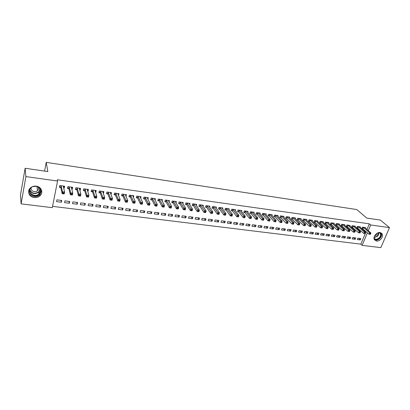 <?xml version="1.0" encoding="UTF-8"?>
<svg xmlns="http://www.w3.org/2000/svg" width="410" height="410" viewBox="0 0 410 410"><rect width="100%" height="100%" fill="white"/><g stroke="black" fill="none" stroke-linecap="round" stroke-linejoin="round"><path stroke-width="0.61" d="M36.27 186.171C41.349 186.683 43.634 192.638 40.036 195.754C38.417 197.195 36.464 197.794 34.173 197.564C29.007 197.113 26.65 190.901 30.55 187.795C32.175 186.468 34.081 185.925 36.27 186.171M380.111 232.537L382.146 233.833C383.944 236.503 379.875 241.654 376.477 241.034L374.371 239.65C372.68 236.959 376.754 231.896 380.111 232.537M52.562 206.358L360.841 244.15L362.132 245.359L367.401 232.793M52.301 207.66L21.094 203.862L25.892 176.592L57.564 181.035L52.301 207.66M25.892 176.592L25.138 168.264L20.5 194.847L21.094 203.862M25.138 168.264L47.837 171.575L46.222 162.365L356.736 209.541L366.791 218.089L380.342 220.062L389.5 227.617L380.839 247.635L362.132 245.359M46.222 162.365L44.587 171.098M69.331 203.227L69.695 201.474L64.929 200.864L64.565 202.627L69.331 203.227L68.906 201.371M71.832 187.314L72.278 189.087L72.652 187.303L67.845 186.642L67.481 188.436L68.777 188.61M72.278 189.087L71.73 189.015M84.988 205.2L85.367 203.468L80.703 202.873L80.324 204.616L84.988 205.2L84.47 203.355M87.55 189.589L88.053 191.234L88.442 189.471L83.742 188.825L83.358 190.599L84.629 190.768M88.053 191.234L87.648 191.183M100.312 207.132L100.706 205.425L96.14 204.841L95.75 206.558L100.312 207.132L99.707 205.297M102.936 191.788L103.489 193.335L103.889 191.593L99.292 190.963L98.892 192.71L100.137 192.879M103.489 193.335L103.223 193.3M115.312 209.028L115.717 207.337L111.248 206.768L110.843 208.464L115.312 209.028L114.621 207.199M117.993 193.925L118.592 195.396L119.008 193.674L114.503 193.054L114.093 194.781L115.312 194.95M129.996 210.878L130.416 209.208L126.039 208.649L125.624 210.33L129.996 210.878L129.222 209.059M132.845 195.575L133.378 197.41L133.803 195.708L129.396 195.104L128.976 196.81L130.165 196.969M144.376 212.693L144.807 211.042L140.522 210.499L140.092 212.154L144.376 212.693L143.526 210.878M147.892 199.229L148.292 197.697L143.977 197.107L143.541 198.794L144.709 198.952M158.465 214.471L158.906 212.841L154.708 212.303L154.268 213.943L158.465 214.471L157.537 212.667M162.104 201.038L162.483 199.649L158.255 199.07L157.809 200.736L158.952 200.89M172.267 216.213L172.718 214.599L168.602 214.076L168.151 215.696L172.267 216.213L171.267 214.415M176.023 202.827L176.382 201.561L172.241 200.992L171.78 202.637L172.902 202.791M185.786 217.92L186.253 216.321L182.219 215.809L181.758 217.413L185.786 217.92L184.725 216.126M189.656 204.6L189.994 203.432L185.94 202.873L185.474 204.503L186.565 204.651M199.045 219.591L199.516 218.012L195.565 217.51L195.093 219.094L199.045 219.591L197.912 217.807M203.017 206.343L203.339 205.266L199.362 204.718L198.886 206.332L199.957 206.476M212.037 221.231L212.518 219.668L208.644 219.176L208.167 220.744L212.037 221.231L210.848 219.458M216.106 208.065L216.418 207.065L212.518 206.527L212.031 208.121L213.082 208.265M224.777 222.835L225.269 221.292L221.472 220.811L220.98 222.358L224.777 222.835L223.527 221.072M228.939 209.756L229.236 208.823L225.418 208.3L224.921 209.874L225.951 210.017M237.272 224.413L237.769 222.886L234.043 222.41L233.546 223.942L237.272 224.413L235.965 222.656M241.521 211.422L241.808 210.555L238.061 210.038L237.554 211.596L238.569 211.734M249.526 225.961L250.033 224.449L246.379 223.983L245.877 225.5L249.526 225.961L248.163 224.208M253.862 213.062L254.133 212.247L250.459 211.744L249.946 213.287L250.94 213.42M261.549 227.478L262.067 225.982L258.479 225.526L257.967 227.027L261.549 227.478L260.135 225.736M265.962 214.676L266.223 213.912L262.62 213.415L262.103 214.937L263.077 215.071M273.347 228.964L273.87 227.488L270.354 227.037L269.831 228.524L273.347 228.964L271.881 227.232M277.831 216.265L278.088 215.542L274.551 215.055L274.023 216.562L274.977 216.695M284.924 230.425L285.457 228.964L282.003 228.524L281.475 229.989L284.924 230.425L283.412 228.703M289.481 217.823L289.726 217.141L286.257 216.664L285.724 218.156L286.662 218.284M296.292 231.86L296.83 230.41L293.437 229.979L292.904 231.435L296.292 231.86L294.734 230.143M300.914 219.36L301.15 218.709L297.747 218.243L297.204 219.719L298.126 219.847M307.449 233.269L307.992 231.834L304.666 231.409L304.123 232.849L307.449 233.269L305.845 231.558M312.133 220.867L312.364 220.252L309.022 219.796L308.474 221.256L309.376 221.379M318.406 234.648L318.954 233.228L315.685 232.813L315.141 234.238L318.406 234.648L316.761 232.952M323.152 222.348L323.377 221.764L320.092 221.313L319.539 222.763L320.425 222.881M329.163 236.006L329.717 234.602L326.509 234.192L325.955 235.601L329.163 236.006L327.477 234.315M333.965 223.809L334.186 223.25L330.962 222.809L330.404 224.244L331.275 224.362M339.731 237.339L340.29 235.95L337.138 235.545L336.584 236.944L339.731 237.339L338.009 235.658M344.59 225.244L344.8 224.711L341.638 224.275L341.069 225.695L341.925 225.813M350.114 238.651L350.678 237.272L347.583 236.877L347.019 238.261L350.114 238.651L348.351 236.975M355.024 226.653L355.229 226.146L352.118 225.715L351.549 227.125L352.39 227.237M360.318 239.937L360.887 238.574L357.843 238.184L357.274 239.553L360.318 239.937L358.519 238.271M365.269 228.037L365.474 227.555L362.419 227.135L361.84 228.524L362.665 228.636M360.841 244.15L365.238 233.628M365.607 232.752L366.079 231.619M366.955 229.518L369.333 223.824L57.308 179.775L57.564 181.035M360.17 227.345L360.375 226.853L357.289 226.428L356.72 227.827L357.551 227.939M355.239 239.296L355.803 237.923L352.733 237.533L352.169 238.912L355.239 239.296L353.456 237.626M349.827 225.951L350.037 225.433L346.901 225.003L346.332 226.412L347.178 226.525M344.948 238L345.507 236.611L342.386 236.216L341.827 237.605L344.948 238L343.201 236.319M339.301 224.526L339.516 223.983L336.323 223.547L335.759 224.972L336.625 225.09M334.473 236.678L335.031 235.278L331.849 234.874L331.295 236.278L334.473 236.678L332.766 234.991M328.584 223.081L328.805 222.512L325.55 222.066L324.997 223.506L325.873 223.624M323.808 235.33L324.361 233.92L321.122 233.505L320.574 234.925L323.808 235.33L322.142 233.638M317.668 221.61L317.893 221.016L314.583 220.559L314.034 222.015L314.926 222.133M312.953 233.961L313.496 232.537L310.201 232.116L309.658 233.546L312.953 233.961L311.328 232.26M306.552 220.114L306.782 219.488L303.41 219.022L302.867 220.493L303.779 220.616M301.898 232.567L302.436 231.127L299.074 230.697L298.541 232.142L301.898 232.567L300.315 230.856M295.226 218.597L295.466 217.93L292.033 217.459L291.489 218.945L292.417 219.068M290.634 231.148L291.167 229.692L287.748 229.251L287.215 230.717L290.634 231.148L289.096 229.426M283.684 217.049L283.935 216.347L280.435 215.865L279.902 217.367L280.85 217.495M279.164 229.697L279.692 228.226L276.207 227.786L275.679 229.262L279.164 229.697L277.672 227.97M271.927 215.475L272.184 214.727L268.617 214.24L268.089 215.757L269.057 215.885M267.479 228.226L267.996 226.735L264.445 226.284L263.927 227.775L267.479 228.226L266.039 226.489M259.94 213.871L260.207 213.082L256.573 212.585L256.055 214.117L257.034 214.251M255.568 226.72L256.081 225.218L252.457 224.757L251.95 226.264L255.568 226.72L254.179 224.977M247.722 212.247L247.999 211.406L244.288 210.894L243.781 212.447L244.785 212.58M243.427 225.192L243.935 223.67L240.245 223.204L239.742 224.726L243.427 225.192L242.095 223.44M235.263 210.591L235.55 209.695L231.768 209.172L231.271 210.74L232.291 210.878M231.055 223.629L231.547 222.092L227.786 221.615L227.294 223.153L231.055 223.629L229.774 221.866M222.553 208.91L222.855 207.947L219.001 207.419L218.509 209.003L219.55 209.146M218.438 222.035L218.925 220.488L215.091 219.996L214.604 221.554L218.438 222.035L217.218 220.267M209.592 207.204L209.91 206.168L205.974 205.63L205.492 207.229L206.553 207.373M205.574 220.416L206.051 218.848L202.135 218.345L201.664 219.919L205.574 220.416L204.411 218.638M196.369 205.471L196.703 204.354L192.685 203.801L192.213 205.42L193.294 205.569M192.449 218.761L192.915 217.172L188.928 216.664L188.462 218.253L192.449 218.761L191.352 216.972M182.875 203.719L183.224 202.499L179.124 201.935L178.663 203.575L179.77 203.729M179.062 217.069L179.518 215.465L175.444 214.948L174.993 216.557L179.062 217.069L178.032 215.276M169.099 201.935L169.468 200.608L165.286 200.034L164.83 201.694L165.963 201.848M165.399 215.347L165.845 213.723L161.689 213.195L161.248 214.825L165.399 215.347L164.441 213.543M155.036 200.136L155.426 198.681L151.157 198.091L150.711 199.767L151.869 199.926M151.459 213.589L151.895 211.944L147.651 211.406L147.216 213.051L151.459 213.589L150.567 211.775M140.676 198.322L141.086 196.708L136.725 196.108L136.299 197.804L137.473 197.968M137.222 211.791L137.647 210.13L133.317 209.577L132.896 211.247L137.222 211.791L136.412 209.971M125.404 194.97L126.024 196.405L126.444 194.694L121.99 194.084L121.575 195.801L122.78 195.965M122.692 209.956L123.102 208.28L118.68 207.716L118.275 209.402L122.692 209.956L121.96 208.131M110.505 192.864L111.079 194.371L111.489 192.638L106.938 192.013L106.533 193.751L107.763 193.92M107.85 208.085L108.25 206.384L103.735 205.81L103.335 207.516L107.85 208.085L107.2 206.25M95.284 190.696L95.812 192.295L96.206 190.537L91.558 189.902L91.169 191.66L92.424 191.829M95.812 192.295L95.479 192.249M92.691 206.174L93.08 204.452L88.463 203.862L88.078 205.589L92.691 206.174L92.127 204.334M79.735 188.462L80.211 190.168L80.591 188.39L75.84 187.739L75.46 189.522L76.747 189.697M80.211 190.168L79.735 190.102M77.203 204.221L77.572 202.478L72.857 201.874L72.488 203.626L77.203 204.221L76.731 202.371M63.847 186.14L64.262 187.995L64.626 186.196L59.768 185.53L59.409 187.334L60.721 187.513M64.262 187.995L63.637 187.908M61.372 202.222L61.731 200.459L56.908 199.844L56.554 201.612L61.372 202.222L60.998 200.367M369.333 223.824L370.676 224.977L389.5 227.617M368.282 230.686L370.676 224.977M370.496 234.279L370.732 233.715L370.22 233.649L369.979 234.212L370.496 234.279L368.974 234.192L369.569 232.783L363.245 227.248M370.22 233.649L369.569 232.783L370.855 232.957L364.649 227.442M369.979 234.212L368.974 234.192L361.968 228.216M370.732 233.715L370.855 232.957M365.32 233.597L365.556 233.029L365.038 232.962L364.803 233.526L365.32 233.597L363.798 233.505L364.387 232.091L358.125 226.546M365.038 232.962L364.387 232.091L365.684 232.265L359.544 226.74M364.803 233.526L363.798 233.505L356.849 227.514M365.556 233.029L365.684 232.265M360.103 232.906L360.339 232.337L359.811 232.265L359.575 232.834L360.103 232.906L358.576 232.818L359.16 231.394L352.959 225.833M359.811 232.265L359.16 231.394L360.472 231.568L354.394 226.028M359.575 232.834L358.576 232.818L351.678 226.807M360.339 232.337L360.472 231.568M379.66 232.506C381.526 233.864 381.459 235.755 379.45 238.184C377.231 239.993 375.422 240.122 374.038 238.558M374.012 238.036L374.053 238.118C375.309 239.671 377 239.589 379.127 237.872C380.531 236.35 380.91 234.879 380.27 233.469L379.117 232.542M374.514 236.068L376.134 235.161L377.149 233.228M374.479 239.829C376.16 240.578 377.917 240.137 379.762 238.507C381.505 236.611 381.976 234.792 381.172 233.039L381.013 232.803M37.781 186.54C41.046 188.559 41.63 191.065 39.524 194.053C35.157 199.173 25.815 192.741 30.653 187.852L31.452 187.144M39.175 193.658C43.445 189.466 35.778 183.388 31.35 187.544L30.97 187.918C26.629 192.275 34.676 198.24 38.924 193.909L39.175 193.658M31.16 187.724C30.186 190.809 35.137 193.064 37.51 190.645L37.7 190.455C38.601 189.399 38.765 188.262 38.202 187.052M28.577 191.701C29.023 196.364 36.434 198.348 39.883 194.796L41.625 190.424M36.306 186.299L32.846 186.632M354.834 232.209L355.07 231.64L354.537 231.568L354.301 232.137L354.834 232.209L353.302 232.121L353.886 230.692L347.747 225.116M354.537 231.568L353.886 230.692L355.209 230.866L349.192 225.315M354.301 232.137L353.302 232.121L346.46 226.089M355.07 231.64L355.209 230.866M349.515 231.506L349.75 230.933L349.217 230.861L348.982 231.435L349.515 231.506L347.982 231.419L348.567 229.979L342.493 224.393M349.217 230.861L348.567 229.979L349.899 230.159L343.949 224.593M348.982 231.435L347.982 231.419L341.202 225.367M349.75 230.933L349.899 230.159M344.154 230.799L344.385 230.22L343.846 230.148L343.611 230.727L344.154 230.799L342.616 230.707L343.196 229.267L337.184 223.665M343.846 230.148L343.196 229.267L344.543 229.446L338.655 223.865M343.611 230.727L342.616 230.707L335.892 224.639M344.385 230.22L344.543 229.446M338.737 230.082L338.967 229.503L338.424 229.431L338.194 230.01L338.558 230.174L337.199 229.995L337.773 228.539L331.833 222.927M338.424 229.431L337.773 228.539L339.137 228.724L333.315 223.132M338.194 230.01L337.199 229.995L330.537 223.901M338.967 229.503L339.137 228.724M333.274 229.359L333.504 228.775L332.956 228.703L332.725 229.287L333.099 229.451L331.731 229.272L332.305 227.811L326.432 222.184M332.956 228.703L332.305 227.811L333.678 227.996L327.928 222.394M332.725 229.287L331.731 229.272L325.13 223.163M333.504 228.775L333.678 227.996M327.759 228.631L327.99 228.042L327.431 227.97L327.206 228.554L327.595 228.724L326.211 228.539L326.78 227.073L320.979 221.436M327.431 227.97L326.78 227.073L328.169 227.258L322.491 221.646M327.206 228.554L326.211 228.539L319.672 222.41M327.99 228.042L328.169 227.258M322.193 227.893L322.419 227.304L321.86 227.227L321.63 227.822L322.04 227.991L320.64 227.806L321.209 226.33L315.48 220.683M321.86 227.227L321.209 226.33L322.608 226.52L317.002 220.893M321.63 227.822L320.64 227.806L314.168 221.656M322.419 227.304L322.608 226.52M316.571 227.15L316.797 226.556L316.233 226.484L316.007 227.078L316.428 227.248L315.018 227.063L315.582 225.582L309.929 219.919M316.233 226.484L315.582 225.582L316.997 225.772L311.467 220.129M316.007 227.078L315.018 227.063L308.612 220.893M316.797 226.556L316.997 225.772M310.898 226.402L311.123 225.808L310.555 225.731L310.329 226.325L310.77 226.499L309.345 226.315L309.904 224.823L304.322 219.145M310.555 225.731L309.904 224.823L311.328 225.013L305.875 219.36M310.329 226.325L309.345 226.315L303.005 220.119M311.123 225.808L311.328 225.013M305.173 225.643L305.399 225.044L304.825 224.967L304.599 225.567L305.05 225.746L303.615 225.556L304.174 224.06L298.67 218.371M304.825 224.967L304.174 224.06L305.614 224.249L300.238 218.586M304.599 225.567L303.615 225.556L297.342 219.345M305.399 225.044L305.614 224.249M299.392 224.88L299.618 224.275L299.034 224.198L298.813 224.803L299.285 224.982L297.834 224.793L298.388 223.286L292.96 217.587M299.034 224.198L298.388 223.286L299.838 223.481L294.544 217.802M298.813 224.803L297.834 224.793L291.633 218.556M299.618 224.275L299.838 223.481M293.56 224.106L293.78 223.501L293.191 223.424L292.971 224.029L293.457 224.214L291.992 224.019L292.545 222.507L287.195 216.793M293.191 223.424L292.545 222.507L294.011 222.702L288.794 217.013M292.971 224.029L291.992 224.019L285.862 217.766M293.78 223.501L294.011 222.702M287.666 223.327L287.887 222.722L287.292 222.64L287.072 223.25L287.579 223.44L286.098 223.24L286.646 221.723L281.383 215.993M287.292 222.64L286.646 221.723L288.127 221.918L282.992 216.213M287.072 223.25L286.098 223.24L280.045 216.962M287.887 222.722L288.127 221.918M281.716 222.543L281.936 221.933L281.337 221.851L281.122 222.466L281.639 222.65L280.148 222.456L280.691 220.928L275.51 215.188M281.337 221.851L280.691 220.928L282.188 221.123L277.134 215.409M281.122 222.466L280.148 222.456L275.197 216.859L274.167 216.157M281.936 221.933L282.188 221.123M275.71 221.748L275.93 221.133L275.325 221.051L275.105 221.666L275.643 221.861L274.136 221.661L274.68 220.124L269.58 214.374M275.325 221.051L274.68 220.124L276.186 220.324L271.225 214.599M275.105 221.666L274.136 221.661L269.267 216.055L268.237 215.342M275.93 221.133L276.186 220.324M269.647 220.949L269.862 220.329L269.252 220.247L269.037 220.867L269.59 221.062L268.068 220.862L268.606 219.314L263.594 213.548M269.252 220.247L268.606 219.314L270.128 219.519L265.255 213.779M269.037 220.867L268.068 220.862L263.287 215.24L262.246 214.517M269.862 220.329L270.128 219.519M263.522 220.139L263.738 219.514L263.117 219.432L262.907 220.057L263.476 220.252L261.939 220.052L262.477 218.494L257.552 212.718M263.117 219.432L262.477 218.494L264.014 218.699L259.228 212.949M262.907 220.057L261.939 220.052L257.249 214.42L256.199 213.682M263.738 219.514L264.014 218.699M256.926 218.612L256.716 219.237L257.337 219.319L257.547 218.694L256.926 218.612L256.281 217.669L257.839 217.879L257.306 219.437L255.753 219.232L256.281 217.669L251.453 211.878M253.144 212.113L257.839 217.879L257.547 218.694M256.716 219.237L255.753 219.232L251.151 213.589L250.095 212.841M250.674 217.782L250.464 218.412L251.089 218.494L251.299 217.864L250.674 217.782L250.028 216.834L251.596 217.044L251.074 218.617L249.505 218.407L250.028 216.834L245.293 211.032M246.999 211.268L251.596 217.044L251.299 217.864M250.464 218.412L249.505 218.407L244.99 212.749L243.929 211.996M244.355 216.941L244.15 217.577L244.78 217.659L244.99 217.028L244.355 216.941L243.714 215.993L245.298 216.203L244.775 217.782L243.191 217.572L243.714 215.993L239.071 210.176M240.798 210.417L245.298 216.203L244.99 217.028M244.15 217.577L243.191 217.572L238.774 211.903L237.703 211.135M237.979 216.096L237.769 216.731L238.41 216.818L238.62 216.183L237.979 216.096L237.334 215.142L238.938 215.358L238.42 216.941L236.821 216.731L237.334 215.142L232.793 209.315M234.535 209.556L238.938 215.358L238.62 216.183M237.769 216.731L236.821 216.731L232.496 211.053L231.419 210.268M231.532 215.24L231.327 215.88L231.973 215.967L232.183 215.327L231.532 215.24L230.891 214.281L232.511 214.497L231.993 216.096L230.379 215.88L230.891 214.281L226.448 208.444M228.206 208.685L232.511 214.497L232.183 215.327M231.327 215.88L230.379 215.88L226.156 210.186L225.07 209.397M225.023 214.379L224.818 215.019L225.474 215.106L225.679 214.466L225.023 214.379L224.383 213.415L226.018 213.63L225.51 215.24L223.875 215.024L224.383 213.415L220.042 207.562M221.82 207.808L226.018 213.63L225.679 214.466M224.818 215.019L223.875 215.024L219.75 209.315L218.658 208.511M218.448 213.502L218.248 214.153L218.909 214.24L219.109 213.595L218.448 213.502L217.812 212.539L219.463 212.759L218.955 214.374L217.31 214.153L217.812 212.539L213.574 206.671M215.368 206.917L219.463 212.759L219.109 213.595M218.248 214.153L217.31 214.153L213.282 208.434L212.185 207.619M211.806 212.621L211.606 213.272L212.272 213.364L212.472 212.713L211.806 212.621L211.171 211.652L212.836 211.873L212.339 213.497L210.673 213.277L211.171 211.652L207.04 205.774M208.849 206.025L212.836 211.873L212.472 212.713M211.606 213.272L210.673 213.277L206.753 207.547L205.646 206.717M205.097 211.734L204.897 212.385L205.574 212.477L205.769 211.821L205.097 211.734L204.462 210.755L206.143 210.981L205.651 212.616L203.965 212.39L204.462 210.755L200.439 204.867M202.268 205.118L206.143 210.981L205.769 211.821M204.897 212.385L203.965 212.39L200.152 206.65L199.04 205.805M198.317 210.832L198.122 211.488L198.804 211.58L198.999 210.924L198.317 210.832L197.681 209.853L199.383 210.079L198.896 211.719L197.195 211.498L197.681 209.853L193.771 203.949M195.621 204.206L199.383 210.079L198.999 210.924M198.122 211.488L197.195 211.498L193.489 205.743L192.372 204.882M191.47 209.925L191.275 210.586L191.962 210.678L192.157 210.012L191.47 209.925L190.834 208.941L192.551 209.167L192.07 210.822L190.353 210.591L190.834 208.941L187.037 203.027M188.902 203.283L192.551 209.167L192.157 210.012M191.275 210.586L190.353 210.591L186.755 204.826L185.627 203.954M184.546 209.003L184.357 209.669L185.048 209.761L185.243 209.095L184.546 209.003L183.916 208.013L185.648 208.249L185.171 209.91L183.434 209.679L183.916 208.013L180.231 202.089M182.122 202.35L185.648 208.249L185.243 209.095M184.357 209.669L183.434 209.679L179.954 203.898L178.821 203.011M177.55 208.075L177.361 208.746L178.063 208.839L178.258 208.167L177.55 208.075L176.92 207.081L178.678 207.316L178.201 208.987L176.449 208.757L176.92 207.081L173.358 201.146M175.27 201.556L178.678 207.316L178.258 208.167M177.361 208.746L176.449 208.757L173.082 202.955L171.944 202.063M170.483 207.137L170.299 207.814L171.006 207.906L171.196 207.234L170.483 207.137L169.853 206.143L171.626 206.379L171.16 208.06L169.386 207.824L169.853 206.143L166.414 200.193M168.341 200.454L171.626 206.379L171.196 207.234M170.299 207.814L169.386 207.824L166.137 202.007L164.994 201.1M163.344 206.189L163.159 206.865L163.877 206.963L164.061 206.286L163.344 206.189L162.714 205.19L164.507 205.425L164.046 207.117L162.252 206.881L162.714 205.19L159.398 199.224M161.345 199.491L164.507 205.425L164.061 206.286M163.159 206.865L162.252 206.881L159.121 201.049L157.973 200.131M154.339 198.804L154.406 198.537M156.123 205.231L155.943 205.912L156.666 206.01L156.851 205.328L156.123 205.231L155.498 204.226L157.307 204.467L156.851 206.168L155.041 205.928L155.498 204.226L152.31 198.25M154.273 198.522L157.307 204.467L156.851 205.328M155.943 205.912L155.041 205.928L152.033 200.08L150.875 199.147M147.216 197.876L147.292 197.564M148.83 204.262L148.651 204.949L149.383 205.046L149.563 204.359L148.83 204.262L148.205 203.252L150.034 203.498L149.583 205.205L147.754 204.964L148.205 203.252L145.145 197.266M147.134 197.538L150.034 203.498L149.563 204.359M148.651 204.949L147.754 204.964L144.884 199.127L143.71 198.153M140.015 196.943L140.107 196.574M141.455 203.283L141.276 203.975L142.019 204.072L142.193 203.386L141.455 203.283L140.83 202.268L142.68 202.514L142.234 204.236L140.389 203.99L140.83 202.268L137.903 196.272M139.912 196.549L142.68 202.514L142.193 203.386M141.276 203.975L140.389 203.99L137.632 198.112L136.463 197.154M133.998 202.294L133.824 202.991L134.572 203.088L134.746 202.397L133.998 202.294L133.378 201.274L135.249 201.525L134.808 203.257L132.942 203.006L133.378 201.274L130.59 195.268M132.62 195.544L135.249 201.525L134.746 202.397M133.824 202.991L132.942 203.006L130.334 197.148L129.14 196.134M125.383 195.058L125.501 194.565M126.464 201.295L126.29 201.992L127.049 202.094L127.223 201.397L126.464 201.295L125.844 200.27L127.735 200.521L127.305 202.263L125.414 202.012L125.844 200.27L123.195 194.248M125.245 194.53L127.735 200.521L127.223 201.397M126.29 201.992L125.414 202.012L122.923 196.103L121.744 195.109M127.049 202.094L127.305 202.263M117.947 194.114L118.085 193.546M118.849 200.285L118.68 200.987L119.443 201.09L119.612 200.387L118.849 200.285L118.229 199.255L120.14 199.506L119.715 201.259L117.803 201.008L118.229 199.255L115.722 193.223M117.793 193.505L120.14 199.506L119.612 200.387M118.68 200.987L117.803 201.008L115.476 195.124L114.262 194.073M119.443 201.09L119.715 201.259M110.433 193.166L110.587 192.515M111.146 199.26L110.977 199.967L111.751 200.07L111.92 199.368L111.146 199.26L110.531 198.225L112.463 198.486L112.043 200.249L110.111 199.993L110.531 198.225L108.168 192.182M110.264 192.469L112.463 198.486L111.92 199.368M110.977 199.967L110.111 199.993L107.922 194.099L106.702 193.023M111.751 200.07L112.043 200.249M102.838 192.218L103.007 191.475M103.361 198.23L103.197 198.942L103.976 199.045L104.14 198.332L103.361 198.23L102.746 197.189L104.699 197.451L104.289 199.224L102.336 198.963L102.746 197.189L100.532 191.132M102.649 191.424L104.699 197.451L104.14 198.332M103.197 198.942L102.336 198.963L100.291 193.059L99.061 191.962M103.976 199.045L104.289 199.224M95.156 191.27L95.345 190.419M95.484 197.184L95.325 197.902L96.114 198.004L96.278 197.287L95.484 197.184L94.874 196.139L96.847 196.4L96.447 198.189L94.469 197.927L94.874 196.139L92.814 190.071M94.956 190.368L96.847 196.4L96.278 197.287M95.325 197.902L94.469 197.927L92.578 192.008L91.338 190.886M96.114 198.004L96.447 198.189M87.386 190.312L87.602 189.358M87.525 196.129L87.366 196.846L88.165 196.954L88.324 196.231L87.525 196.129L86.915 195.078L88.914 195.344L88.514 197.138L86.52 196.877L86.915 195.078L85.013 189M87.176 189.297L88.914 195.344L88.324 196.231M87.366 196.846L86.52 196.877L84.778 190.947L83.532 189.799M88.165 196.954L88.514 197.138M79.509 189.302L79.776 188.282M79.473 195.058L79.32 195.785L80.129 195.893L80.283 195.165L79.473 195.058L78.869 194.002L80.888 194.273L80.498 196.082L78.479 195.811L78.869 194.002L77.121 187.913M79.309 188.216L80.888 194.273L80.283 195.165M79.32 195.785L78.479 195.811L76.895 189.876L75.635 188.697M80.129 195.893L80.498 196.082M71.545 188.277L71.858 187.191M67.66 187.554L67.87 186.642M71.33 193.976L71.181 194.709L71.996 194.817L72.15 194.089L71.33 193.976L70.725 192.915L72.77 193.187L72.391 195.011L70.346 194.74L70.725 192.915L69.146 186.822M71.361 187.124L72.77 193.187L72.15 194.089M71.181 194.709L70.346 194.74L68.921 188.79L67.67 187.601M71.996 194.817L72.391 195.011M63.488 187.242L63.857 186.094M59.599 186.371L59.819 185.535M63.099 192.885L62.95 193.617L63.775 193.73L63.924 192.997L63.099 192.885L62.494 191.818L64.56 192.095L64.191 193.925L62.125 193.653L62.494 191.818L61.08 185.709M63.319 186.017L64.56 192.095L63.924 192.997M62.95 193.617L62.125 193.653L60.859 187.693L59.629 186.504M63.775 193.73L64.191 193.925M363.48 227.406L362.906 228.795M363.321 227.294L362.747 228.683M358.361 226.704L357.786 228.098M358.202 226.592L357.628 227.986M353.194 225.992L352.626 227.396M353.036 225.879L352.467 227.284M378.768 232.598C378.999 233.895 378.538 235.145 377.384 236.35L374.038 237.692M374.069 237.451L377.159 236.139L378.522 232.654M40.118 189.364L38.704 192.198C34.922 194.55 31.959 193.94 29.812 190.363M29.894 189.912C32.006 193.694 34.973 194.294 38.796 191.695L39.934 188.938M347.982 225.28L347.413 226.689M347.829 225.162L347.26 226.576M342.724 224.557L342.16 225.971M342.57 224.439L342.002 225.859M337.42 223.829L336.856 225.254M337.266 223.711L336.702 225.136M332.064 223.091L331.5 224.526M331.91 222.978L331.352 224.408M326.662 222.348L326.104 223.788M326.509 222.235L325.95 223.675M321.209 221.6L320.651 223.045M321.056 221.487L320.502 222.932M315.705 220.846L315.152 222.297M315.556 220.729L315.003 222.184M310.155 220.083L309.601 221.543M310.001 219.965L309.453 221.426M304.548 219.314L304 220.78M304.399 219.196L303.851 220.662M298.89 218.535L298.347 220.011M298.741 218.417L298.198 219.893M293.181 217.751L292.643 219.237M293.032 217.633L292.494 219.119M287.415 216.962L286.882 218.453M287.272 216.844L286.733 218.335M281.598 216.162L281.065 217.659M281.455 216.044L280.922 217.541M275.725 215.352L275.197 216.859M275.582 215.235L275.054 216.741M269.795 214.538L269.267 216.055M269.657 214.42L269.129 215.937M263.809 213.718L263.287 215.24M263.671 213.6L263.148 215.122M257.767 212.887L257.249 214.42M257.629 212.769L257.111 214.302M251.663 212.047L251.151 213.589M251.525 211.929L251.012 213.472M245.503 211.201L244.99 212.749M245.364 211.083L244.857 212.631M239.281 210.345L238.774 211.903M239.148 210.227L238.64 211.785M232.998 209.484L232.496 211.053M232.865 209.366L232.362 210.93M226.653 208.613L226.156 210.186M226.52 208.49L226.023 210.069M220.242 207.732L219.75 209.315M220.114 207.614L219.622 209.197M213.774 206.845L213.282 208.434M213.646 206.722L213.154 208.316M207.234 205.948L206.753 207.547M207.106 205.825L206.625 207.424M200.633 205.041L200.152 206.65M200.51 204.918L200.029 206.527M193.966 204.124L193.489 205.743M193.843 204.001L193.366 205.62M187.226 203.196L186.755 204.826M187.103 203.078L186.637 204.703M180.421 202.263L179.954 203.903L180.421 202.258M180.303 202.14L179.836 203.78M173.082 202.955L173.538 201.31L173.087 202.965M173.425 201.197L172.969 202.842M166.137 202.007L166.588 200.352L166.142 202.022M166.48 200.244L166.029 201.899M159.121 201.049L159.567 199.383L159.131 201.069M159.464 199.275L159.018 200.941M152.489 198.425L152.043 200.1M152.376 198.302L151.931 199.977M145.319 197.441L144.884 199.127M145.212 197.318L144.776 199.004M138.078 196.446L137.647 198.143M137.97 196.323L137.54 198.02M130.759 195.442L130.334 197.148M130.652 195.319L130.231 197.025M123.364 194.427L122.944 196.144M123.261 194.299L122.841 196.016M115.886 193.397L115.476 195.124M115.784 193.274L115.374 195.001M108.332 192.362L107.922 194.099M108.23 192.234L107.825 193.971M100.691 191.311L100.291 193.059M100.593 191.188L100.194 192.936M92.968 190.25L92.578 192.008M92.875 190.127L92.486 191.885M85.162 189.179L84.778 190.947M85.07 189.051L84.685 190.824M77.27 188.098L76.895 189.876M77.182 187.97L76.803 189.748M69.29 187.001L68.921 188.79M69.203 186.873L68.834 188.661M61.223 185.889L60.859 187.693M61.141 185.766L60.777 187.565M40.036 195.754L39.908 194.776M379.24 232.583L380.27 233.469M40.083 189.276L38.704 192.198L38.924 193.909M39.652 193.059L39.416 191.321M37.51 190.645L36.977 186.478M152.474 198.404L152.033 200.08M145.304 197.415L144.868 199.101M138.062 196.416L137.632 198.112M130.739 195.406L130.313 197.113M123.338 194.386L122.923 196.103M115.861 193.356L115.451 195.083M108.301 192.31L107.897 194.048M100.665 191.26L100.265 193.007M92.937 190.194L92.547 191.952M85.131 189.118L84.747 190.886M77.239 188.026L76.86 189.809M69.254 186.929L68.885 188.718M61.187 185.817L60.823 187.616"/></g></svg>
